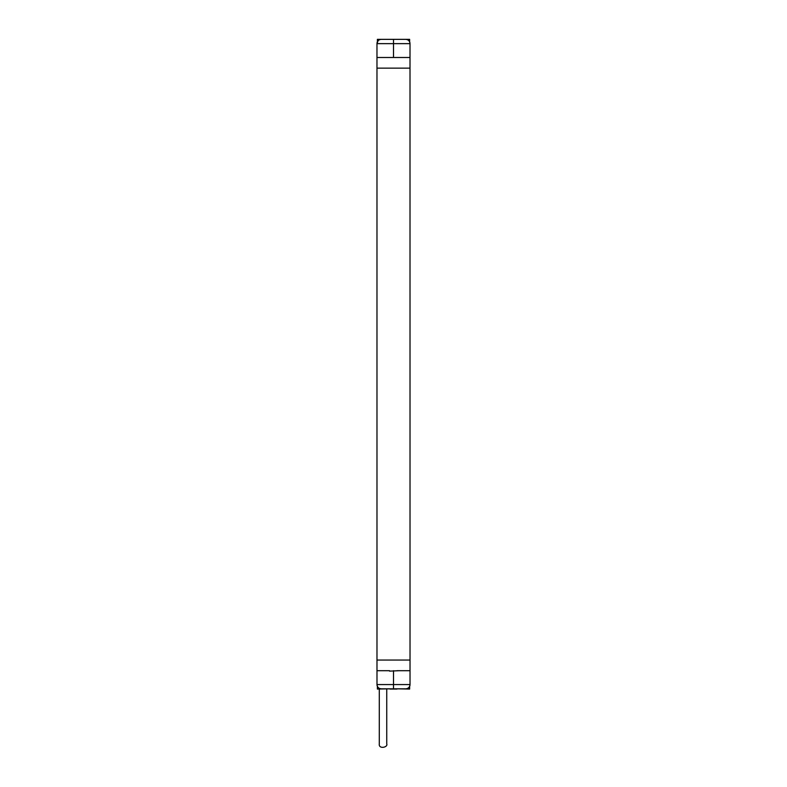 <?xml version="1.0" encoding="UTF-8"?>
<svg xmlns="http://www.w3.org/2000/svg" width="787" height="787" viewBox="0 0 787 787"><rect width="100%" height="100%" fill="white"/><g stroke="black" fill="none" stroke-linecap="round" stroke-linejoin="round"><path stroke-width="1.18" d="M397.022 688.822L409.643 689.058L409.643 686.333M377.376 41.829L377.376 39.35L409.643 39.35L409.643 41.908M377.376 686.323L377.376 689.058L389.988 688.822M397.022 689.058L389.988 689.058M389.988 57.49L376.973 57.49L376.973 68.144L410.007 68.144L376.973 68.144L376.983 660.047L410.027 660.047L376.983 660.047L376.993 684.562L393.51 684.562L393.51 670.701M387.853 57.49L410.007 57.49L410.027 684.562A4.26 4.26 0 0 1 405.767 688.822L393.785 688.822M391.867 688.822L381.252 688.822A4.26 4.26 0 0 1 376.993 684.562C377.18 686.923 378.449 688.34 380.78 688.792M397.032 670.701L410.027 670.701M376.993 684.562C377.248 687.149 378.665 688.566 381.252 688.822L393.5 688.822L393.51 684.562L410.027 684.562C409.83 686.953 408.551 688.369 406.181 688.802C408.551 688.369 409.83 686.953 410.027 684.562M399.157 670.701L389.565 671.134M376.983 670.701L389.565 670.701M405.748 39.37A4.26 4.26 -90 0 1 410.007 43.639C409.752 41.052 408.335 39.625 405.748 39.37L387.706 39.37M387.401 39.37L381.233 39.37L393.51 39.37L393.51 57.49M410.007 57.49L410.007 43.639L376.973 43.639A4.26 4.26 -90 0 1 381.233 39.37A4.26 4.26 -90 0 0 376.973 43.639L376.973 57.49M379.285 689.058L379.285 743.922C378.498 749.45 388.207 747.345 386.742 743.922L386.742 689.058M393.51 684.562L389.565 684.562M378.104 40.737L376.973 43.639C377.229 41.052 378.645 39.625 381.233 39.37"/></g></svg>
